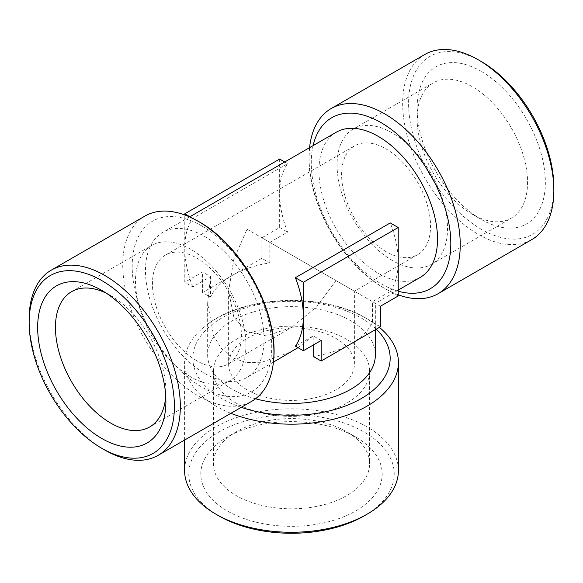 <?xml version="1.0" encoding="UTF-8"?>
<svg xmlns="http://www.w3.org/2000/svg" width="583" height="583" viewBox="0 0 583 583"><rect width="100%" height="100%" fill="white"/><g stroke="black" fill="none" stroke-linecap="round" stroke-linejoin="round"><path stroke-width="0.44" stroke-dasharray="2.92 2.19" d="M144.897 216.096A106.9 61.718 -120 0 0 128.508 301.761A106.9 61.718 -120 0 0 198.351 395.966A106.9 61.718 -120 0 0 251.798 401.257M398.218 294.816A106.9 61.718 60 0 1 393.102 292.739A106.9 61.718 60 0 1 384.649 288.403A106.9 61.718 60 0 1 309.063 157.476A106.9 61.718 60 0 1 309.537 147.987A106.9 61.718 60 0 1 309.573 147.645M553.85 187.296A102.71 59.298 60 0 1 481.223 229.228A102.71 59.298 60 0 1 408.596 103.431A102.71 59.298 60 0 1 481.223 61.499M424.803 54.489A106.9 61.718 -120 0 0 408.421 140.153A106.9 61.718 -120 0 0 478.257 234.359A106.9 61.718 -120 0 0 531.711 239.657M218.873 515.904A102.71 59.298 180 0 1 218.873 432.039A102.71 59.298 180 0 1 364.127 432.039A102.71 59.298 180 0 1 364.127 515.904M398.4 470.547A106.9 61.718 0 0 0 367.093 426.902A106.9 61.718 0 0 0 250.588 413.522A106.9 61.718 0 0 0 184.6 470.547M165.732 396.032A78.107 45.095 -120 0 0 165.9 391.186A78.107 45.095 -120 0 0 110.675 295.523L101.777 290.392L110.675 295.523A78.107 45.095 -120 0 0 106.39 293.242M481.223 71.315A90.686 52.353 -120 0 0 417.1 108.343A90.686 52.353 -120 0 0 481.223 219.405L481.223 219.405A90.686 52.353 -120 0 0 545.345 182.384A90.686 52.353 -120 0 0 481.223 71.315M472.332 214.274L481.223 219.405L472.325 214.267A78.107 45.095 60 0 1 417.1 118.611A78.107 45.095 60 0 1 433.278 82.852A78.107 45.095 60 0 1 472.332 86.721A78.107 45.095 60 0 1 523.352 155.552A78.107 45.095 60 0 1 511.378 218.137A78.107 45.095 60 0 1 472.332 214.274A78.107 45.095 60 0 1 472.325 214.267M346.732 431.814L355.623 436.951A90.686 52.353 0 0 0 227.377 436.951A90.686 52.353 0 0 0 227.377 510.992A90.686 52.353 0 0 0 355.623 510.992A90.686 52.353 0 0 0 355.623 436.951L346.732 431.814A78.107 45.095 180 0 1 369.607 463.704A78.107 45.095 180 0 1 321.393 505.366A78.107 45.095 180 0 1 236.268 495.586A78.107 45.095 180 0 1 213.393 463.704A78.107 45.095 180 0 1 236.268 431.814A78.107 45.095 180 0 1 346.732 431.814M236.268 403.166A78.107 45.095 180 0 1 213.393 371.276A78.107 45.095 180 0 1 261.607 329.621A78.107 45.095 180 0 1 346.732 339.393A78.107 45.095 180 0 1 369.607 371.276A78.107 45.095 180 0 1 321.393 412.939A78.107 45.095 180 0 1 236.268 403.166M247.032 389.779A62.884 36.306 180 0 1 228.616 364.105A62.884 36.306 180 0 1 267.437 330.561A62.884 36.306 180 0 1 335.968 338.431A62.884 36.306 180 0 1 354.384 364.105A62.884 36.306 180 0 1 315.563 397.65A62.884 36.306 180 0 1 247.032 389.779M247.032 229.228L335.968 280.569L316.474 307.117L291.5 327.508L266.526 335.954L247.032 331.916L233.79 317.057L228.616 291.201L233.79 259.377L247.032 229.228M190.707 376.858A78.107 45.095 60 0 1 139.687 308.035A78.107 45.095 60 0 1 151.66 245.443A78.107 45.095 60 0 1 190.707 249.313A78.107 45.095 60 0 1 241.734 318.143A78.107 45.095 60 0 1 229.76 380.728A78.107 45.095 60 0 1 190.707 376.858M196.923 360.848A62.884 36.306 60 0 1 155.843 305.434A62.884 36.306 60 0 1 165.485 255.041A62.884 36.306 60 0 1 196.923 258.152A62.884 36.306 60 0 1 238.002 313.567A62.884 36.306 60 0 1 228.368 363.96A62.884 36.306 60 0 1 196.923 360.848M386.077 251.637A62.884 36.306 60 0 1 344.998 196.223A62.884 36.306 60 0 1 354.632 145.837A62.884 36.306 60 0 1 386.077 148.949A62.884 36.306 60 0 1 427.157 204.363A62.884 36.306 60 0 1 417.515 254.756A62.884 36.306 60 0 1 386.077 251.637M392.293 260.484A78.107 45.095 60 0 1 341.266 191.654A78.107 45.095 60 0 1 353.24 129.062A78.107 45.095 60 0 1 392.293 132.931A78.107 45.095 60 0 1 443.313 201.762A78.107 45.095 60 0 1 431.34 264.347A78.107 45.095 60 0 1 392.293 260.484M230.919 413.318A106.9 61.718 180 0 1 215.907 406.103A106.9 61.718 180 0 1 184.6 362.458A106.9 61.718 180 0 1 207.927 323.973A106.9 61.718 180 0 1 367.093 318.821A106.9 61.718 180 0 1 375.073 323.973A106.9 61.718 180 0 1 379.431 327.362M204.764 373.433A83.843 48.411 -120 0 0 246.689 377.587A83.843 48.411 -120 0 0 259.544 310.396A83.843 48.411 -120 0 0 204.764 236.509A83.843 48.411 -120 0 0 162.846 232.362A83.843 48.411 -120 0 0 149.991 299.545A83.843 48.411 -120 0 0 204.764 373.433M420.154 277.435A83.843 48.411 60 0 1 378.236 273.281A83.843 48.411 60 0 1 323.456 199.393A83.843 48.411 60 0 1 336.311 132.21M255.536 398.779A83.843 48.411 180 0 1 232.209 389.276A83.843 48.411 180 0 1 207.657 355.047A83.843 48.411 180 0 1 232.209 320.818A83.843 48.411 180 0 1 350.791 320.818A83.843 48.411 180 0 1 375.343 355.047M398.218 295.975L390.275 291.391L372.486 301.659L269.798 242.368L287.587 232.1A83.843 48.411 60 0 1 279.643 193.286L279.643 227.516L261.854 237.784L261.854 258.32L269.798 262.904A83.843 48.411 0 0 0 232.209 275.438A83.843 48.411 0 0 0 210.514 297.133L210.514 276.597L207.657 303.306L213.611 335.699L221.343 348.415L232.209 357.59L245.589 362.415L260.47 362.757L291.5 351.717M313.202 356.424A83.843 48.411 0 0 0 350.791 343.897A83.843 48.411 0 0 0 372.486 322.195L372.486 301.659L375.343 303.306L375.343 329.716M313.202 345.056L313.202 335.888L295.413 346.156M298.015 347.657L313.202 335.888L321.146 340.472M390.275 291.391A83.843 48.411 -120 0 0 398.218 261.745A83.843 48.411 -120 0 0 390.275 222.925M279.643 159.057L279.643 193.286A83.843 48.411 60 0 1 287.587 163.641L192.725 218.406A83.843 48.411 60 0 0 184.782 248.052L184.782 214.974M192.725 286.865A83.843 48.411 60 0 1 184.782 248.052L184.782 282.281L192.725 286.865L210.514 276.597L202.571 272.013L184.782 282.281M269.798 262.904L269.798 242.368L261.854 237.784M189.869 216.759L192.725 218.406M279.643 227.516L287.587 232.1M261.854 258.32L202.571 292.549L210.514 297.133M202.571 292.549L202.571 272.013M284.73 161.987L287.587 163.641M380.429 326.779L372.486 322.195M380.429 306.243L372.486 301.659M104.743 450.01A106.9 61.718 60 0 1 29.15 319.076M335.968 280.569C359.951 294.422 359.951 294.422 335.968 280.569C359.951 294.422 359.951 294.422 335.968 280.569M201.958 226.029A98.665 56.966 -120 0 0 132.188 266.314A98.665 56.966 -120 0 0 201.958 387.156A98.665 56.966 -120 0 0 271.729 346.87A98.665 56.966 -120 0 0 201.958 226.029M398.218 291.201A98.665 56.966 60 0 1 381.042 283.761A98.665 56.966 60 0 1 311.271 162.919A98.665 56.966 60 0 1 313.115 145.604M241.289 407.328A98.665 56.966 180 0 1 221.729 398.575A98.665 56.966 180 0 1 221.729 318.012A98.665 56.966 180 0 1 361.271 318.012A98.665 56.966 180 0 1 376.297 329.169M309.537 147.987L309.026 158.08C308.356 205.223 342.95 265.134 384.11 288.126L393.102 292.739M417.1 118.611L417.1 108.343M236.268 431.814L227.377 436.951M213.393 371.276L213.393 463.704M228.616 291.201L228.616 364.105M165.485 255.041L354.632 145.837M353.24 129.062L433.278 82.852M71.622 291.653L151.66 245.443M207.657 303.306L207.657 355.047M398.218 290.101L375.343 303.306M273.427 362.145L246.689 377.587M189.584 216.92L162.846 232.362M375.073 323.973L366.583 318.486C323.048 292.433 246.864 294.736 207.927 323.973M184.6 440.056L184.6 362.458M149.722 426.938L229.76 380.728M431.34 264.347L511.378 218.137M228.368 363.96L291.5 327.508M354.384 364.105L354.384 291.201L417.515 254.756M369.607 371.276L369.607 463.704M165.9 391.186L165.9 401.454"/><path stroke-width="0.87" d="M158.197 455.301L251.798 401.257A106.9 61.718 -120 0 0 273.463 361.81A106.9 61.718 -120 0 0 198.351 221.394A106.9 61.718 -120 0 0 189.898 217.058A106.9 61.718 -120 0 0 144.897 216.096L51.289 270.14A106.9 61.718 60 0 1 104.743 275.431A106.9 61.718 60 0 1 174.579 369.637A106.9 61.718 60 0 1 158.197 455.301A106.9 61.718 60 0 1 104.743 450.01L101.777 448.298A102.71 59.298 -120 0 0 174.404 406.366A102.71 59.298 -120 0 0 101.777 280.569A102.71 59.298 -120 0 0 29.15 322.501A102.71 59.298 -120 0 0 101.777 448.298L104.743 450.01M309.573 147.645A106.9 61.718 60 0 1 331.202 108.533A106.9 61.718 60 0 1 384.649 113.831A106.9 61.718 60 0 1 454.492 208.036A106.9 61.718 60 0 1 438.103 293.701A106.9 61.718 60 0 1 398.218 294.816M481.223 61.499L478.257 59.787L481.223 61.499A102.71 59.298 60 0 1 553.85 187.296L553.85 190.714A106.9 61.718 -120 0 0 478.257 59.787L478.257 59.787A106.9 61.718 -120 0 0 424.803 54.489L331.202 108.533M438.103 293.701L531.711 239.657A106.9 61.718 -120 0 0 553.85 190.714M367.093 514.191L364.127 515.904A102.71 59.298 180 0 1 218.873 515.904L215.907 514.191A106.9 61.718 0 0 0 367.093 514.191A106.9 61.718 0 0 0 398.4 470.547L398.4 362.458A106.9 61.718 180 0 1 341.259 417.085A106.9 61.718 180 0 1 230.919 413.318M101.777 438.474A90.686 52.353 60 0 1 37.655 327.413A90.686 52.353 60 0 1 101.777 290.392L101.777 290.392A90.686 52.353 60 0 1 165.9 401.454A90.686 52.353 60 0 1 101.777 438.474M106.39 293.242A78.107 45.095 -120 0 0 71.622 291.653A78.107 45.095 -120 0 0 59.648 354.245A78.107 45.095 -120 0 0 110.668 423.069A78.107 45.095 -120 0 0 149.722 426.938A78.107 45.095 -120 0 0 165.732 396.032M379.431 327.362A106.9 61.718 180 0 1 398.4 362.458M189.584 216.92L336.311 132.21A83.843 48.411 60 0 1 378.236 136.364A83.843 48.411 60 0 1 433.009 210.244A83.843 48.411 60 0 1 420.154 277.435L398.218 290.101M375.343 329.716L375.343 355.047A83.843 48.411 180 0 1 350.791 389.276A83.843 48.411 180 0 1 255.536 398.779M303.357 350.74L295.413 346.156A83.843 48.411 -120 0 0 303.357 316.511L303.357 350.74L321.146 340.472L321.146 361.008L313.202 356.424L313.202 345.056M273.427 362.145L298.015 347.657M303.357 282.281L303.357 316.511A83.843 48.411 -120 0 0 295.413 277.697L390.275 222.925L398.218 227.516L303.357 282.281L295.413 277.697M184.782 214.974L184.782 213.823L189.869 216.759M184.782 213.823L279.643 159.057L284.73 161.987M321.146 361.008L380.429 326.779L380.429 306.243L398.218 295.975L398.218 227.516M184.6 440.056L184.6 470.547A106.9 61.718 0 0 0 215.907 514.191L218.873 515.904M29.15 322.501L29.15 319.076A106.9 61.718 60 0 1 51.289 270.14M313.115 145.604A98.665 56.966 60 0 1 381.042 122.641A98.665 56.966 60 0 1 450.273 233.178A98.665 56.966 60 0 1 398.218 291.201M376.297 329.169A98.665 56.966 180 0 1 361.365 398.517A98.665 56.966 180 0 1 241.289 407.328M189.898 217.058L198.89 221.664C243.206 246.317 279.337 313.516 273.463 361.81"/></g></svg>
